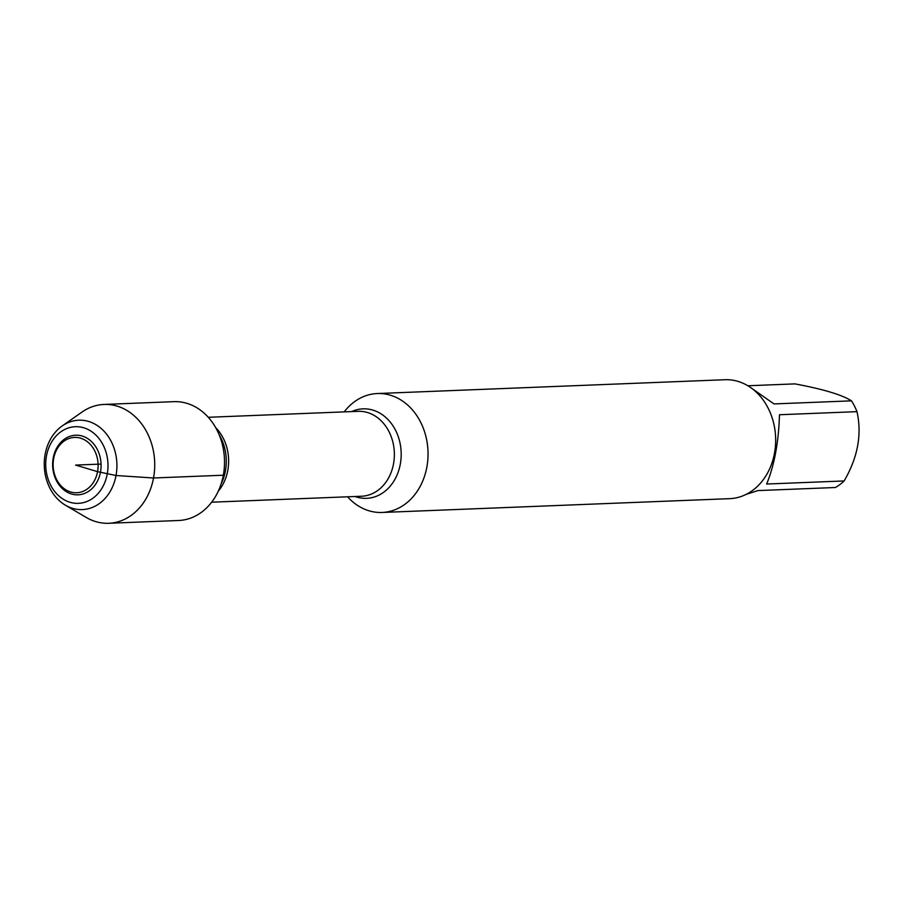 <?xml version="1.0" encoding="UTF-8"?>
<svg xmlns="http://www.w3.org/2000/svg" width="903" height="903" viewBox="0 0 903 903"><rect width="100%" height="100%" fill="white"/><g stroke="black" fill="none" stroke-linecap="round" stroke-linejoin="round"><path stroke-width="1.35" d="M344.201 411.881A59.508 48.333 87.7 0 1 377.341 393.539A59.508 48.333 87.7 0 1 427.988 451.082A59.508 48.333 87.7 0 1 382.059 512.464A59.508 48.333 87.7 0 1 347.576 496.808M382.059 512.464L729.692 498.659A59.508 48.333 -92.3 0 0 774.469 453.329A59.508 48.333 -92.3 0 0 724.962 379.723L377.341 393.539M750.935 387.759L774.006 403.923L851.495 400.842A57.126 46.392 87.7 0 1 856.981 411.655C862.072 434.377 857.794 457.471 844.136 480.949A57.126 46.392 87.7 0 1 835.433 487.507L757.933 490.589L746.217 494.336M747.865 385.762L794.967 383.888C823.197 389.17 842.036 394.825 851.495 400.842M856.981 411.655L779.481 414.737C778.657 442.143 774.368 465.237 766.636 484.031L844.136 480.949M65.366 505.172L86.18 517.419A59.463 48.288 -92.3 0 0 108.778 523.277L178.58 520.5A59.463 48.288 -92.3 0 0 223.323 475.215A59.463 48.288 -92.3 0 0 173.861 401.666L104.059 404.442A59.463 48.288 -92.3 0 0 81.992 412.073L62.217 425.934A44.732 36.323 -92.3 0 0 45.15 454.254A44.732 36.323 -92.3 0 0 65.366 505.172A44.732 36.323 -92.3 0 0 116.882 463.442A44.732 36.323 -92.3 0 0 62.217 425.934M108.778 523.277A59.463 48.288 -92.3 0 0 154.673 461.941A59.463 48.288 -92.3 0 0 104.059 404.442M46.482 455.925A38.344 31.131 87.7 0 1 98.021 437.345A38.344 31.131 87.7 0 1 86.067 501.831A38.344 31.131 87.7 0 1 46.482 455.925M53.683 458.498A27.688 22.485 -92.3 0 0 82.275 491.661A27.688 22.485 -92.3 0 0 90.898 445.089A27.688 22.485 -92.3 0 0 53.683 458.498M53.232 457.945A29.822 24.212 87.7 0 1 93.325 443.497A29.822 24.212 87.7 0 1 84.024 493.648A29.822 24.212 87.7 0 1 53.232 457.945M101.057 464.074L75.615 465.079L97.558 471.659L116.024 475.509L153.533 477.992L223.323 475.215M351.673 411.587A44.778 36.357 87.7 0 1 388.595 420.2A44.778 36.357 87.7 0 1 400.289 464.232A44.778 36.357 87.7 0 1 355.048 496.503M211.663 502.203L361.539 496.244A42.497 34.506 -92.3 0 0 393.516 463.882A42.497 34.506 -92.3 0 0 358.164 411.328L208.288 417.288M215.749 427.729A42.497 34.506 87.7 0 1 227.77 470.474A42.497 34.506 87.7 0 1 218.278 491.198M221.054 484.121L221.303 483.624A44.315 35.996 -92.3 0 0 225.378 471.061A44.315 35.996 -92.3 0 0 219.373 435.043L219.09 434.569"/></g></svg>
